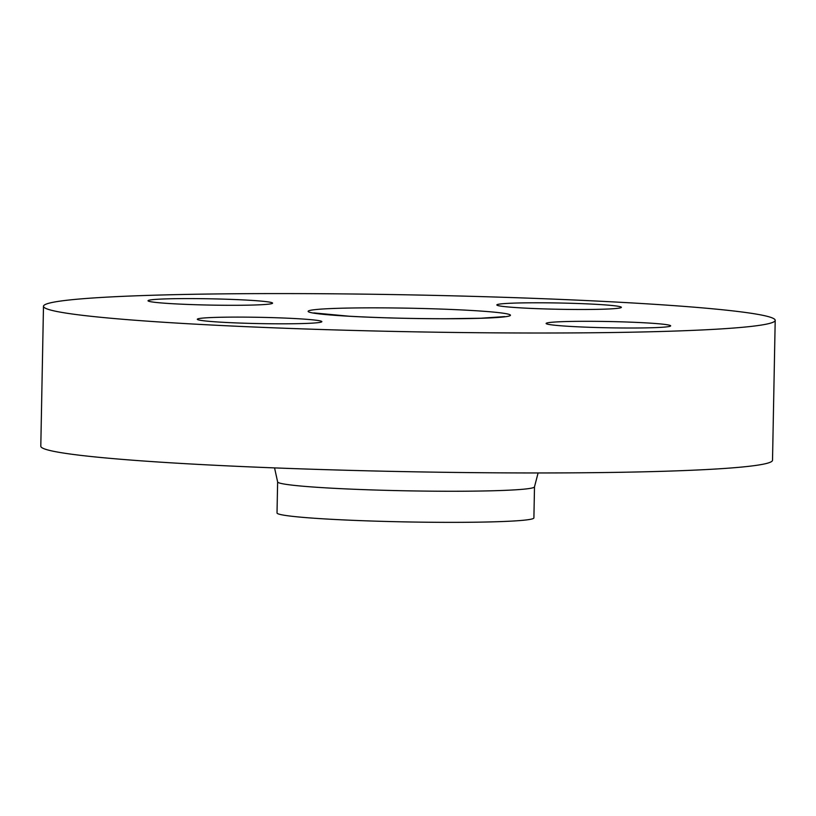 <?xml version="1.0" encoding="UTF-8"?>
<svg xmlns="http://www.w3.org/2000/svg" width="816" height="816" viewBox="0 0 816 816"><rect width="100%" height="100%" fill="white"/><g stroke="black" fill="none" stroke-linecap="round" stroke-linejoin="round"><path stroke-width="1.22" d="M521.669 307.928A62.281 3.142 1.1 0 0 586.888 309.478A62.281 3.142 1.1 0 0 621.384 307.336A62.281 3.142 1.1 0 0 596.547 304.348A62.281 3.142 1.1 0 0 531.328 302.797A62.281 3.142 1.1 0 0 496.832 304.949A62.281 3.142 1.1 0 0 521.669 307.928M570.945 326.451A62.281 3.142 1.1 0 0 636.164 328.001A62.281 3.142 1.1 0 0 670.66 325.849A62.281 3.142 1.1 0 0 645.823 322.871A62.281 3.142 1.1 0 0 580.604 321.32A62.281 3.142 1.1 0 0 546.118 323.462A62.281 3.142 1.1 0 0 570.945 326.451M222.136 322.249A62.281 3.142 1.1 0 0 287.354 323.799A62.281 3.142 1.1 0 0 321.851 321.657A62.281 3.142 1.1 0 0 297.024 318.668A62.281 3.142 1.1 0 0 231.795 317.118A62.281 3.142 1.1 0 0 197.309 319.26A62.281 3.142 1.1 0 0 222.136 322.249M172.859 303.736A62.281 3.142 1.1 0 0 238.078 305.286A62.281 3.142 1.1 0 0 272.575 303.144A62.281 3.142 1.1 0 0 247.738 300.155A62.281 3.142 1.1 0 0 182.519 298.605A62.281 3.142 1.1 0 0 148.022 300.747A62.281 3.142 1.1 0 0 172.859 303.736M277.624 481.868L277.022 512.968A128.459 6.467 1.1 0 0 328.236 519.119A128.459 6.467 1.1 0 0 462.754 522.322A128.459 6.467 1.1 0 0 533.899 517.895L534.5 486.805A128.459 6.467 -178.9 0 1 463.355 491.222A128.459 6.467 -178.9 0 1 328.838 488.029A128.459 6.467 -178.9 0 1 277.624 481.868L274.553 467.894M43.483 306.275L40.8 446.209A365.925 18.431 1.1 0 0 186.691 463.753A365.925 18.431 1.1 0 0 569.864 472.862A365.925 18.431 1.1 0 0 772.517 460.265L775.2 320.321A365.925 18.431 1.1 0 0 629.309 302.787A365.925 18.431 1.1 0 0 246.136 293.678A365.925 18.431 1.1 0 0 43.483 306.275A365.925 18.431 1.1 0 0 189.373 323.819A365.925 18.431 1.1 0 0 572.546 332.918A365.925 18.431 1.1 0 0 775.2 320.321M348.503 316.21A101.215 5.1 -178.9 0 1 328.481 308.683A101.215 5.1 -178.9 0 1 470.189 310.396A101.215 5.1 -178.9 0 1 490.202 317.914A101.215 5.1 -178.9 0 1 348.503 316.21M534.5 486.805L538.101 472.954M504.747 316.588L480.726 318.24L445.648 318.73C411.111 318.689 378.92 317.842 349.085 316.21L313.885 312.916"/></g></svg>
